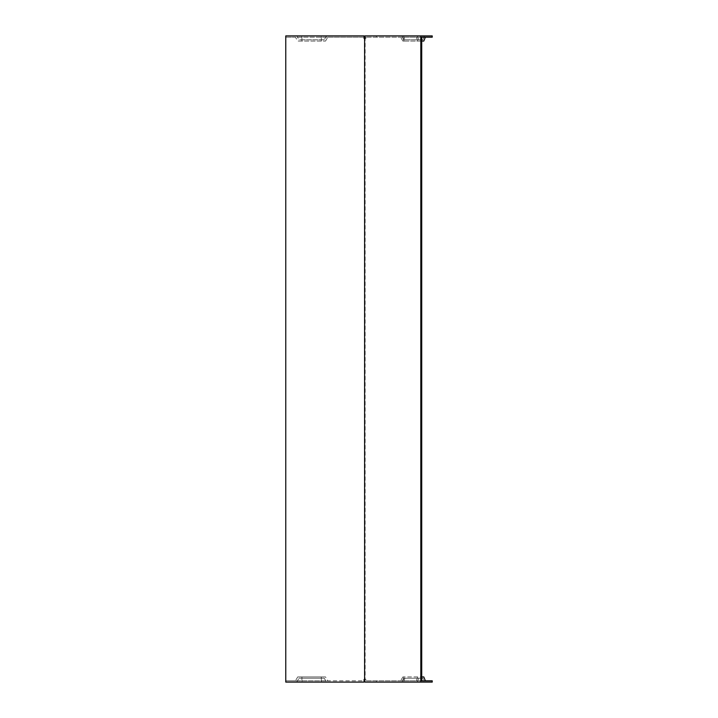 <?xml version="1.0" encoding="UTF-8"?>
<svg xmlns="http://www.w3.org/2000/svg" width="718" height="718" viewBox="0 0 718 718"><rect width="100%" height="100%" fill="white"/><g stroke="black" fill="none" stroke-linecap="round" stroke-linejoin="round"><path stroke-width="0.54" stroke-dasharray="3.59 2.69" d="M424.464 35.9L422.884 39.777L404.171 39.777L405.024 39.777L403.444 35.9L401.927 35.9L432.227 35.9M422.884 39.777L405.024 39.777L403.444 35.9L364.986 35.9M285.773 682.1L364.071 682.1L364.071 680.808L285.773 680.808L285.773 682.1L285.773 37.192L364.071 37.192L364.071 35.9L364.071 38.485L365.139 38.485L365.139 679.515L364.071 679.515L364.071 680.808L327.776 680.808L325.532 676.93L297.701 676.93L325.532 676.93M297.701 676.93L295.466 680.808L327.776 680.808M295.466 680.808L285.773 680.808M421.717 37.192L365.902 37.192L402.529 37.192L400.635 37.192L402.529 37.192L404.117 41.07L423.791 41.07M432.227 37.192L402.529 37.192L404.117 41.07L402.879 41.07L421.717 41.07M421.717 680.808L365.902 680.808L365.902 679.515L365.139 679.515M365.902 38.485L365.902 37.192M364.071 35.9L285.773 35.9L285.773 37.192L295.466 37.192L297.701 41.07L325.532 41.07L297.701 41.07M325.532 41.07L327.776 37.192L295.466 37.192M327.776 37.192L364.071 37.192M326.484 35.9L324.24 39.777L298.993 39.777L296.758 35.9M417.149 682.1L418.738 678.223L422.884 678.223L424.464 682.1L364.986 682.1M424.464 682.1L432.227 682.1M423.791 676.93L404.117 676.93L402.529 680.808L365.902 680.808M365.902 679.515L364.986 679.515M324.24 39.777L298.993 39.777M324.24 678.223L298.993 678.223L324.24 678.223L326.484 682.1M296.758 682.1L298.993 678.223M418.738 678.223L405.024 678.223L403.444 682.1L405.024 678.223L404.171 678.223L422.884 678.223M432.227 680.808L400.635 680.808L402.529 680.808L404.117 676.93L402.879 676.93L421.717 676.93M285.773 37.192L285.773 35.9M376.411 37.192L376.411 35.9M376.411 680.808L376.411 682.1M364.071 680.808L364.071 682.1M321.314 35.9L321.314 39.777M301.928 35.9L301.928 39.777M417.149 35.9L418.738 39.777M301.928 682.1L301.928 678.223M321.314 682.1L321.314 678.223M416.243 37.192L417.822 41.07M416.243 680.808L417.822 676.93M321.314 37.192L321.314 41.07M301.928 37.192L301.928 41.07M301.928 680.808L301.928 676.93M321.314 680.808L321.314 676.93M404.171 39.777L401.927 35.9M404.171 678.223L401.927 682.1M402.879 41.07L400.635 37.192M402.879 676.93L400.635 680.808"/><path stroke-width="1.08" d="M364.609 38.485L364.609 679.515L364.071 679.515L364.071 682.1L285.773 682.1L285.773 35.9L364.071 35.9L364.071 38.485L364.986 38.485L364.986 35.9L420.811 35.9L420.811 682.1L432.227 682.1L432.227 680.808L421.717 680.808L421.717 37.192L432.227 37.192L432.227 35.9L420.811 35.9M420.811 682.1L364.986 682.1L364.609 679.515M421.717 676.93L423.791 676.93L425.379 680.808M425.379 37.192L423.791 41.07L421.717 41.07"/></g></svg>
